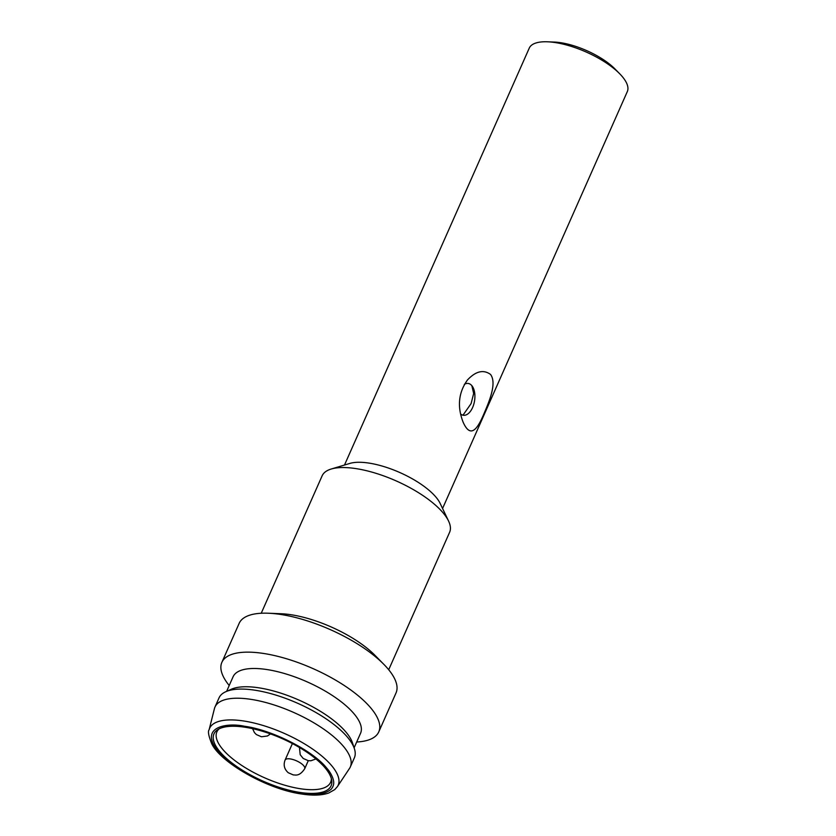 <?xml version="1.0" encoding="UTF-8"?>
<svg xmlns="http://www.w3.org/2000/svg" width="836" height="836" viewBox="0 0 836 836"><rect width="100%" height="100%" fill="white"/><g stroke="black" fill="none" stroke-linecap="round" stroke-linejoin="round"><path stroke-width="1.25" d="M261.229 613.258L322.121 475.841A69.722 25.362 23.9 0 1 331.202 469.027L349.887 463.416A53.629 19.51 23.9 0 1 369.167 463.123A53.629 19.51 23.9 0 1 440.154 503.418L448.556 521.027A69.722 25.362 23.9 0 1 449.601 532.323L388.709 669.74M442.568 508.476L627.313 91.594A53.629 19.51 -156.1 0 0 622.412 76.745A53.629 19.51 -156.1 0 0 619.737 73.798A53.629 19.51 -156.1 0 0 547.517 41.8A53.629 19.51 -156.1 0 0 529.251 48.143L344.505 465.025M490.513 374.413C497.002 382.94 489.436 400.987 484.086 413.412C477.69 428.69 470.762 439.088 463.207 422.389C457.052 406.693 458.473 392.565 467.46 379.972C475.736 371.174 483.417 369.313 490.513 374.413M331.202 469.027A69.722 25.362 23.9 0 1 356.261 468.651A69.722 25.362 23.9 0 1 448.556 521.027M619.737 73.798L614.972 68.949A45.05 16.386 -156.1 0 0 554.31 42.072L547.517 41.8M460.605 413.977A16.093 8.903 98.9 0 0 463.29 415.252A16.093 8.903 98.9 0 0 473.793 404.258A16.093 8.903 98.9 0 0 471.838 385.657A16.093 8.903 98.9 0 0 468.244 383.463A16.093 8.903 98.9 0 0 464.314 384.361M229.21 685.51A85.805 31.214 23.9 0 1 221.874 662.352L239.148 623.374A85.805 31.214 23.9 0 1 268.377 613.227L281.115 613.739A69.722 25.362 23.9 0 1 291.492 614.794A69.722 25.362 23.9 0 1 374.988 655.34L383.923 664.432A85.805 31.214 23.9 0 1 396.045 692.898L378.771 731.887A85.805 31.214 23.9 0 1 356.69 742.002M462.977 415.199L471.107 403.579L473.667 393.484L471.838 385.657M268.377 613.227A85.805 31.214 23.9 0 1 281.157 614.523A85.805 31.214 23.9 0 1 383.923 664.432M221.874 662.352A85.805 31.214 23.9 0 1 312.967 668.581A85.805 31.214 23.9 0 1 378.771 731.887M226.629 691.341L233.077 676.784A69.722 25.362 23.9 0 1 307.094 681.842A69.722 25.362 23.9 0 1 360.556 733.276L354.109 747.823M209.104 729.797L214.434 708.615A74.007 26.93 23.9 0 1 214.988 707.016L219.032 697.882A74.007 26.93 23.9 0 1 225.824 691.696L231.384 689.219A69.722 25.362 23.9 0 1 259.118 687.861A69.722 25.362 23.9 0 1 352.478 742.88L354.38 748.659A74.007 26.93 23.9 0 1 354.36 757.844L350.305 766.988A74.007 26.93 23.9 0 1 349.49 768.462L337.389 786.645L334.745 789.592L328.778 792.977C321.881 795.423 312.8 795.757 301.535 793.991C266.412 789.132 219.638 761.711 211.633 743.455C208.582 735.868 207.746 731.312 209.104 729.797L209.104 729.797A70.297 25.571 23.9 0 1 284.25 733.381A70.297 25.571 23.9 0 1 337.389 786.645M225.824 691.696A74.007 26.93 23.9 0 1 255.273 690.254A74.007 26.93 23.9 0 1 354.38 748.659M331.349 778.598A62.209 22.635 23.9 0 1 330.617 782.297A62.209 22.635 23.9 0 1 282.819 784.628A62.209 22.635 23.9 0 1 222.543 749.119A62.209 22.635 23.9 0 1 216.869 731.887A62.209 22.635 23.9 0 1 219.116 728.856M214.988 707.016A74.007 26.93 23.9 0 1 293.551 712.387A74.007 26.93 23.9 0 1 350.305 766.988M325.256 768.054A64.069 23.314 23.9 0 1 331.725 780.312A64.069 23.314 23.9 0 1 263.089 781.148A64.069 23.314 23.9 0 1 217.59 729.744A64.069 23.314 23.9 0 1 269.892 733.705A64.069 23.314 23.9 0 1 325.256 768.054M244.478 726.265C272.703 729.985 313.646 751.198 326.897 768.315C329.938 771.565 333.031 777.24 333.574 780.991C334.107 784.063 333.25 786.864 330.983 789.393C324.713 794.43 314.576 795.767 300.573 793.406C285.797 792.277 239.66 776.33 218.165 751.365C198.142 726.63 227.444 722.429 244.478 726.265M304.712 768.733C299.267 776.937 295.171 774.742 293.311 774.941L288.232 772.715C284.261 769.151 283.216 764.919 285.097 760.049A10.722 3.898 23.9 0 1 293.342 759.642A10.722 3.898 23.9 0 1 303.729 765.766A10.722 3.898 23.9 0 1 304.712 768.733L308.275 760.676M285.097 760.049L292.401 743.57M270.498 733.914L267.426 735.993L261.438 736.777L256.359 734.562L254.426 732.576L252.597 728.658M315.935 758.942L310.919 760.76L308.275 760.676L303.186 758.451L300.197 754.72L299.455 747.499"/></g></svg>
